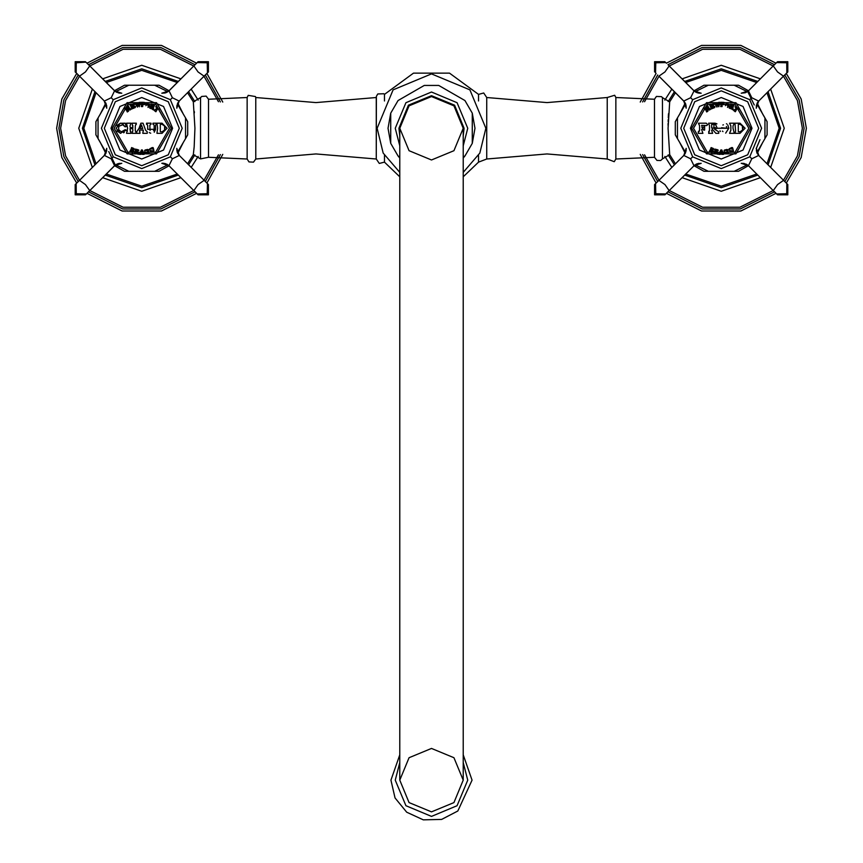 <?xml version="1.0" encoding="UTF-8"?>
<svg xmlns="http://www.w3.org/2000/svg" width="863" height="863" viewBox="0 0 863 863"><rect width="100%" height="100%" fill="white"/><g stroke="black" fill="none" stroke-linecap="round" stroke-linejoin="round"><path stroke-width="1.29" d="M431.5 748.448L409.094 757.725L399.806 780.13L409.094 802.536L431.5 811.824L453.906 802.536L463.194 780.13L453.906 757.725L431.5 748.448M399.806 780.13L409.094 802.536L431.5 811.824L409.094 802.536L399.806 780.13L399.806 128.253L409.094 105.847L431.5 96.57L453.906 105.847L463.194 128.253L463.194 780.13L453.906 802.536L431.5 811.824L453.906 802.536L463.194 780.13M431.5 159.946L409.094 150.658L399.806 128.253L409.094 105.847L431.5 96.57L453.906 105.847L463.194 128.253L453.906 150.658L431.5 159.946M399.806 135.89L398.911 128.253L408.458 105.21L431.5 95.664L454.542 105.21L464.089 128.253L463.194 135.89M472.244 113.129L474.963 128.253L472.244 143.377L472.244 113.129L464.963 100.529L438.771 85.415L424.229 85.415L398.037 100.529L390.756 113.129L390.756 143.377L388.037 128.253L390.756 113.129M463.194 157.001L464.963 155.976L463.194 157.994M399.806 157.994L398.037 155.976L399.806 157.001M398.037 155.976L390.756 143.377L398.037 155.976M472.244 143.377L464.963 155.976L472.244 143.377M424.229 85.415L398.037 100.529M464.963 100.529L438.771 85.415M478.512 155.48L478.512 162.136L486.764 159.04L486.764 97.476L547.013 102.546L607.272 97.476L607.272 159.04L607.272 97.476L614.715 95.21L615.837 97.476L654.521 99.288L654.521 157.228L615.837 159.04L615.837 97.476M384.488 155.48L384.488 162.136L399.806 176.764M384.488 101.025L384.488 94.38L383.83 93.754L377.832 93.938L376.387 96.289L376.236 159.04L315.987 153.97L255.728 159.04L255.728 97.476L315.987 102.546L376.236 97.476L376.236 159.04L379.342 163.474L384.488 162.136M478.512 101.025L478.512 94.38L449.472 73.172L413.528 73.172L384.488 94.38M675.449 92.729L669.666 101.802L668.059 128.253L669.666 154.704L662.45 158.878L662.45 97.638L661.511 96.602L656.398 96.397L654.521 99.288M668.081 125.405L668.113 123.549M668.156 121.78L668.232 119.666M668.318 117.648L668.404 116.009M668.426 115.685L668.545 113.743M668.145 154.919L674.413 164.822M684.661 175.06L721.22 187.649L757.79 175.06M768.027 164.822L780.616 128.253L768.027 91.694M668.145 101.597L674.413 91.694M684.661 81.446L721.22 68.867L757.79 81.446M664.834 156.386L671.835 167.4M682.083 177.638L721.22 191.273L760.368 177.638M770.605 167.4L784.24 128.253L770.605 89.116M664.834 100.119L671.835 89.116M682.083 78.867L721.22 65.243L760.368 78.867M640.238 154.401L656.139 183.096M666.387 193.334L701.543 211.057L740.907 211.057L776.064 193.334M786.301 183.096L801.166 157.444L806.333 128.253L801.166 99.062L786.301 73.42M640.238 102.104L656.139 73.42M666.387 63.172L701.543 45.459L740.907 45.459L776.064 63.172M762.924 114.445L767.11 121.694L767.11 134.822L756.829 152.622M748.458 165.739L738.48 171.284L703.971 171.284L693.971 165.75L694.629 165.167L669.149 190.572L694.305 165.437L696.678 163.938L701.188 163.312L697.131 163.754L693.992 165.728M668.642 65.426L694.003 90.788L703.971 85.232L738.48 85.232L748.48 90.755L747.822 91.349L748.426 90.809M764.942 138.576L764.942 117.94L756.808 103.851M677.498 138.576L675.33 134.822L675.33 121.694L677.498 117.94L677.498 138.576L685.61 152.622M685.61 103.884L677.498 117.94M255.728 159.04L253.549 162.115L248.986 161.899L247.163 159.04L247.163 97.476L248.21 95.308L255.47 96.537L255.728 97.476M247.163 97.476L208.479 99.288L208.479 157.228L247.163 159.04M187.551 163.787L193.334 154.704L194.153 146.786L194.941 128.253L193.334 101.802L200.55 97.638L200.55 158.878L208.479 157.228M194.294 111.446L194.402 112.88M100.076 142.071L95.89 134.822L95.89 121.694L106.171 103.884M115.944 91.888L121.748 93.193L118.986 93.107L114.477 90.712L124.52 85.232L159.029 85.232L169.029 90.755L168.371 91.349L168.986 90.809M162.093 163.28L167.001 164.261L169.051 165.772L159.029 171.284L124.52 171.284L114.52 165.75L121.694 163.29M98.058 117.94L98.058 138.576L106.192 152.665M185.502 117.94L187.67 121.694L187.67 134.822L185.502 138.576L185.502 117.94L177.39 103.884M177.39 152.622L185.502 138.576M194.855 101.597L188.587 91.694M178.339 81.446L141.78 68.867L105.21 81.446M94.973 91.694L82.384 128.253L94.973 164.822M194.855 154.919L188.587 164.822M178.339 175.06L141.78 187.649L105.21 175.06M198.166 100.119L191.165 89.116M180.917 78.867L141.78 65.243L102.632 78.867M92.395 89.116L78.76 128.253L92.395 167.4M198.166 156.386L191.165 167.4M180.917 177.638L141.78 191.273L102.632 177.638M222.762 102.104L206.861 73.42M196.613 63.172L161.457 45.459L122.093 45.459L86.936 63.172M76.699 73.42L61.834 99.062L56.667 128.253L61.834 157.444L76.699 183.096M222.762 154.401L206.861 183.096M196.613 193.334L161.457 211.057L122.093 211.057L86.936 193.334M715.535 152.46L715.664 153.733L714.079 153.398L714.596 152.255M718.361 150.238L717.552 149.687L716.84 152.19L718.21 154.272L717.002 154.013L715.934 152.028M716.84 152.19L717.811 152.158M715.017 150.302L714.629 152.136L714.866 149.116L717.552 149.687M714.866 149.116L714.92 149.731M717.185 151.618L716.646 151.683L716.991 150.043L716.085 149.882M716.15 149.871L717.638 150.712M745.125 128.253L740.055 133.323L734.985 133.323L735.567 130.917L734.985 123.182L740.055 123.182L745.125 128.253M732.989 128.253L734.262 133.323L729.548 133.323L730.821 130.151L730.821 125.998L729.548 123.182L734.262 123.182L732.989 125.998L732.989 128.253M725.686 133.064L728.825 128.253L719.408 128.253L728.825 128.253L727.854 124.995M717.261 128.253L714.596 129.245L718.76 131.877L718.76 133.323L715.859 133.323L712.353 129.31L711.695 130.313L712.601 133.323L708.62 133.323L709.526 130.313L709.526 125.836L708.62 123.182L714.995 123.182L717.261 128.253L721.22 128.253M704.64 128.253L704.64 130.065L703.69 130.065L702.967 128.803L701.63 129.526L702.967 133.323L698.264 133.323L698.264 131.877L699.602 130.367L699.602 125.728L698.512 123.182L706.268 123.182L707.682 124.628L706.743 125.534L701.63 125.362L702.353 127.702L704.64 126.44L704.64 128.253M748.901 128.253L735.06 152.222L707.38 152.222L693.539 128.253L707.38 104.283L735.06 104.283L748.901 128.253M719.052 154.326L720.821 149.989L721.77 149.989L723.539 153.679L723.539 154.326L721.63 154.326L721.846 152.956L720.206 152.956L720.422 154.326L719.052 154.326L719.052 153.679M727.638 149.579L728.038 150.712L725.147 150.184L727.984 151.316L727.984 153.236L724.413 153.7L724.381 152.611L727.229 152.837L724.348 151.866L724.186 150.313L726.894 149.428M732.266 147.595L732.924 148.598L729.969 148.738L733 149.202L733.431 151.079L730.055 152.33L729.753 151.284L732.601 150.863L729.58 150.561L729.073 149.083L731.511 147.616M718.35 153.636L718.21 154.272M713.96 153.366L714.089 152.729M710.087 150.594L711.058 147.519L713.216 148.479L713.032 150.453L711.565 152.492L709.289 151.489L711.058 148.209M750.734 128.253L735.977 102.697L706.463 102.697L691.705 128.253L706.463 153.819L735.977 153.819L750.734 128.253M758.706 128.253L747.725 154.757L721.22 165.739L694.715 154.757L683.744 128.253L694.715 101.748L721.22 90.777L747.725 101.748L758.706 128.253M761.598 128.253L749.774 99.698L721.22 87.875L692.665 99.698L680.842 128.253L692.665 156.807L721.22 168.641L749.774 156.807L761.598 128.253M758.717 101.014L756.355 105.513L756.279 108.22L756.355 105.513L758.75 100.971L756.366 105.502L756.279 108.22L757.164 103.15L758.976 100.744L756.355 105.523L756.279 108.22L756.366 105.502L758.48 101.251L756.366 105.48L756.279 108.22L756.355 105.523L758.674 101.047L783.539 76.181L758.653 101.068L756.247 108.155M741.306 93.226L748.448 90.788L773.302 65.933L748.448 90.788L751.802 97.681L758.609 101.111M758.07 101.748L757.638 102.341M693.992 90.788L701.123 93.236M700.907 93.226L695.999 92.244L693.949 90.734L696.128 92.319L701.188 93.193L697.175 92.773L693.906 90.691L697.207 92.783L701.188 93.193L696.096 92.309L693.895 90.691M694.035 90.82L690.648 97.681L683.755 101.036L658.9 76.181L664.909 71.942L669.149 65.933L694.068 90.852M699.72 93.258L700.551 93.258M683.733 101.014L686.193 108.177M658.9 76.181L684.035 101.338L685.546 103.711L686.161 108.22L683.701 100.982L685.869 104.606L684.1 101.403L686.117 105.664L686.161 108.22M683.733 155.502L658.9 180.335L683.787 155.448L686.204 148.36M683.787 155.448L690.648 158.835L694.003 165.718L701.144 163.29M756.258 148.339L758.685 155.48L787.8 184.596L758.685 155.48L751.802 158.835L748.448 165.718L773.302 190.572L748.415 165.685L741.328 163.28M758.771 155.556L756.905 152.794L756.279 148.296L758.922 155.707L757.045 153.129L756.279 148.296M748.512 90.723L745.761 92.578L741.252 93.193L745.211 92.794L748.674 90.561L746.107 92.417L741.252 93.193M784.046 75.674L787.8 71.92L783.539 76.181L777.531 71.942L773.302 65.933L776.624 62.611L773.809 65.426M776.624 62.611L777.563 61.672L776.624 62.611L786.689 62.783L786.873 72.848M773.809 191.079L777.563 194.833L773.302 190.572L777.531 184.563L783.539 180.335M658.393 180.842L654.639 184.596L658.9 180.335L664.909 184.563L669.149 190.572L664.888 194.833L668.642 191.079M714.888 103.7L714.413 103.085L716.268 102.783L716.916 105.243L717.477 102.87L718.739 104.952L718.599 102.417L719.925 102.212L718.76 106.796L717.487 104.703L716.937 107.077L714.888 103.7M729.343 105.761L725.427 104.714L729.343 105.761L727.509 107.411M710.109 105.577L711.047 107.897L709.602 104.908L713.561 103.873L711.134 104.995L711.446 105.955L713.205 105.167L713.615 105.718L711.759 106.537L711.932 107.562L714.877 106.365L714.726 107.53L711.231 108.932L711.069 108.134M730.033 106.969L730.993 104.089L733.464 105.297L732.169 107.551L733.183 109.525L731.889 109.364L731.166 107.055L730.648 108.76L729.084 107.994L730.918 105.113M706.452 110.637L704.176 108.501L705.179 107.767L708.857 108.9L706.581 106.753L707.919 105.869L708.372 107.497L710.422 109.331L709.429 110.054L705.751 108.932L708.027 111.079L706.732 112.017L705.395 109.191M735.093 109.741L736.517 107.918L735.19 107.185L735.686 106.559L738.771 108.965L738.577 109.569L737.261 108.49L735.298 111.769L733.809 110.615L736.517 107.821M721.09 103.031L720.983 105.534L720.907 102.212L723.809 102.341L723.701 104.66L722.04 104.66L722.169 106.624L720.724 106.559L720.907 105.761M742.277 125.308L742.622 130.324M741.414 131.543L740.799 131.78M738.243 131.51L738.264 124.531M740.842 124.38L741.414 124.606M738.609 131.877L740.055 131.877L742.806 129.882L743 127.012M742.806 126.268L740.055 124.272L738.609 124.272M730.821 130.151L730.691 130.82M730.691 125.329L730.821 125.998M726.959 124.099L726.43 123.776M726.398 126.376L726.657 128.253L721.597 127.756M722.87 125.038L723.356 124.779M723.032 131.575L722.417 131.09M719.947 130.788L720.389 131.521M721.587 128.253L726.657 128.253M714.995 123.182L716.948 123.894M709.526 130.313L708.62 131.877M715.427 127.465L713.906 128.177L713.906 124.272L711.716 124.412M713.906 124.272L715.265 124.822M711.91 128.177L713.906 128.177L711.695 127.961L711.695 124.488M699.602 130.367L699.429 131.068M699.062 131.521L698.264 131.877M702.967 128.803L702.353 128.803M703.658 129.31L703.69 130.065L704.64 130.065M703.69 126.98L704.64 126.44M703.194 127.67L701.846 127.497M698.922 124.466L698.512 123.182M726.355 103.355L725.351 105.685M728.243 104.002L728.426 105.513L726.333 104.952L727.056 103.83M726.333 104.952L728.426 105.513L727.595 106.699M711.058 108.209L711.231 108.932M714.305 106.527L714.877 106.365M713.151 105.146L713.625 105.761M729.602 107.357L729.084 107.994M733.28 109.321L733 109.903M732.169 107.551L733.086 107.756M734.046 105.858L733.464 105.297M730.907 104.703L730.993 104.089M731.964 105.157L731.328 106.634L732.094 107.012L732.838 105.502L733.302 106.343M733.086 106.829L731.295 106.613M732.838 105.502L732.061 105.124M706.538 111.435L706.732 112.017M709.936 108.965L710.422 109.331M708.091 107.088L709.213 108.641M708.07 106.397L707.876 105.815M734.456 110.097L733.809 110.615M735.643 111.025L735.298 111.769M737.261 108.49L735.826 110.324M738.771 108.965L738.577 109.569M735.157 106.893L735.686 106.559M720.864 105.815L720.724 106.559M724.499 102.611L723.809 102.341M723.528 104.132L723.302 102.773L722.126 102.762M722.126 104.132L723.237 104.175L722.104 104.132L722.115 102.794M723.539 153.679L723.539 154.326M721.026 150.701L720.443 152.298L721.608 152.298L721.026 150.701M724.963 149.795L724.035 150.496M727.229 152.837L726.689 153.118M724.704 153.733L725.859 153.851M728.394 152.794L728.523 152.212M727.984 151.316L727.477 151.068M724.769 150.529L725.837 149.925M727.024 150.162L728.038 150.712L727.865 149.623M729.71 148.404L728.965 149.288M732.601 150.863L732.148 151.252M730.346 152.298L731.5 152.158M733 149.202L732.439 149.083M729.688 149.159L730.594 148.339M731.802 148.296L732.924 148.598L732.504 147.584M709.289 151.489L709.559 150.896M711.565 152.492L712.331 152.578M713.367 151.392L713.032 150.453M713.82 149.223L713.216 148.479M711.436 150.065L712.029 150.324L711.241 150.14L710.724 151.651L711.328 151.92L712.029 150.324L712.547 151.122M712.363 151.651L711.328 151.92M712.439 149.903L712.072 148.404M712.169 148.404L712.946 148.932M711.975 148.479L711.533 149.472M716.063 149.925L715.74 151.424L716.646 151.683M156.397 107.314L158.619 109.062M155.707 106.893L156.246 106.559M157.864 108.468L155.858 111.769L154.369 110.615L157.088 107.853L155.642 109.741M155.858 111.769L156.192 111.025M155.016 110.097L154.369 110.615M157.81 108.49L156.386 110.324M158.447 108.9L157.918 108.479M159.331 108.965L159.137 109.569M116.063 128.253L120.237 123.301L125.264 123.182L126.203 126.516L125.157 126.807L123.204 124.552L118.975 126.246L118.598 128.253L118.975 130.076L121.327 131.856L125.221 129.709L126.203 130.173L120.237 133.236L116.063 128.253M127.616 128.253L126.57 123.182L130.917 123.182L130.011 126.03L130.367 127.843L132.902 127.476L131.996 123.182L136.343 123.182L135.297 126.03L135.297 130.486L136.343 133.323L131.996 133.323L132.902 130.486L132.546 128.468L130.011 128.835L130.917 133.323L126.57 133.323L127.616 128.253M139.029 128.253L140.874 123.182L143.042 123.182L145.653 130.345L147.206 131.877L147.206 133.323L142.794 133.323L143.236 130.065L139.526 130.065L139.968 133.323L136.71 133.323L136.71 131.877L139.029 128.253M154.024 124.876L152.999 124.272L152.999 123.182L156.624 123.182L155.61 125.426L155.61 129.342L147.649 129.342L147.649 125.426L146.483 123.182L150.971 123.182L150.971 124.272L149.871 125.081M150.086 130.389L149.817 125.426M149.817 129.342L154.164 129.342L153.603 130.798M154.164 125.426L154.164 129.342M157.562 128.253L156.99 123.182L162.061 123.182L167.131 128.253L162.061 133.323L156.99 133.323L157.562 128.253M114.099 128.253L127.94 104.283L155.62 104.283L169.461 128.253L155.62 152.222L127.94 152.222L114.099 128.253M135.437 103.7L134.962 103.085L136.829 102.783L137.476 105.243L138.037 102.87L139.299 104.952L139.159 102.417L140.486 102.244L139.31 106.796L138.048 104.703L137.487 107.077L135.437 103.7M149.903 105.761L145.976 104.714L149.903 105.761L148.058 107.411M130.658 105.577L131.597 107.897L130.151 104.908L134.11 103.873L131.683 104.995L131.996 105.955L133.765 105.167L134.175 105.718L132.309 106.537L132.492 107.562L135.437 106.365L135.275 107.53L131.78 108.932L131.629 108.134M150.594 106.969L151.554 104.089L154.024 105.297L152.719 107.551L153.841 109.321L153.549 109.903L152.438 109.364L151.694 107.044L151.208 108.76L149.644 107.994L151.467 105.113M127.012 110.637L124.736 108.501L125.728 107.767L129.418 108.9L127.141 106.753L128.619 106.073L128.781 107.292L130.982 109.331L129.989 110.054L126.3 108.932L128.576 111.079L127.293 112.017L125.955 109.191M157.055 107.81L156.527 107.4M141.651 103.031L141.532 105.534L141.467 102.212L144.358 102.341L144.261 104.66L142.589 104.66L142.719 106.624L141.273 106.559L141.467 105.761M171.295 128.253L156.537 102.697L127.023 102.697L112.266 128.253L127.023 153.819L156.537 153.819L171.295 128.253M179.256 128.253L168.285 154.757L141.78 165.739L115.275 154.757L104.294 128.253L115.275 101.748L141.78 90.777L168.285 101.748L179.256 128.253M182.158 128.253L170.335 99.698L141.78 87.875L113.226 99.698L101.403 128.253L113.226 156.807L141.78 168.641L170.335 156.807L182.158 128.253M104.196 155.588L105.879 153.269L106.721 148.296L106.634 151.003L104.52 155.264L106.634 151.025L106.721 148.296L106.645 150.993L104.326 155.469L79.461 180.335L104.347 155.448L106.753 148.36M104.315 155.48L106.645 151.003L106.721 148.296L106.645 151.003L104.25 155.545L106.634 151.003L106.721 148.296L105.815 153.398L104.024 155.761M114.477 165.793L119.299 163.344L114.337 165.944L117.239 163.938L121.748 163.312L118.112 163.614L114.952 165.351L89.698 190.572L114.552 165.718L111.198 158.835L104.391 155.405M104.93 154.768L105.362 154.175M167.767 164.725L161.813 163.312L165.146 163.528L168.49 165.254L164.509 163.387L161.813 163.312L166.904 164.207L169.105 165.825L166.904 164.207L161.813 163.312L165.178 163.538L168.512 165.275L193.851 190.572L168.965 165.685L161.877 163.28M176.807 148.339L179.245 155.48L172.352 158.835L168.943 165.674M163.28 163.247L162.449 163.258M179.245 155.48L208.361 184.596L178.965 155.178L177.454 152.794L176.839 148.296L179.299 155.534L177.131 151.899L178.932 155.146L176.883 150.842L176.839 148.296M179.267 101.014L204.1 76.181L179.213 101.068L176.796 108.155M179.213 101.068L172.352 97.681L168.997 90.788L193.851 65.933L168.695 91.068L166.322 92.578L161.813 93.193L165.167 92.977L168.522 91.23L165.081 92.999L169.224 90.561L166.624 92.438L161.813 93.193M168.997 90.788L161.856 93.226M114.272 90.496L116.678 92.319L121.748 93.193L119.008 93.118L115.059 91.251L119.008 93.118L121.748 93.193L119.029 93.118L114.628 90.863L89.698 65.933L114.585 90.82L121.672 93.236M114.585 90.82L111.198 97.681L104.315 101.036L106.742 108.177L104.078 100.809L106.095 103.722L106.721 108.22L106.667 105.642L104.639 101.392L106.688 105.771L104.304 101.025L76.127 72.848L104.078 100.809M78.954 180.842L75.2 184.596L79.461 180.335L85.469 184.563L89.698 190.572L86.376 193.905L89.191 191.079M86.376 193.905L85.437 194.833L86.376 193.905L76.311 193.722L76.127 183.657M194.358 191.079L198.112 194.833L193.851 190.572L198.091 184.563L204.1 180.335M76.127 72.848L75.2 71.92L76.127 72.848L76.311 62.783L85.922 62.158L89.698 65.933L85.469 71.942L79.461 76.181M89.191 65.426L86.376 62.611M204.607 75.674L208.361 71.92L204.1 76.181L198.091 71.942L193.851 65.933L198.112 61.672L194.358 65.426M139.601 154.326L141.381 149.989L142.319 149.989L144.099 153.679L144.099 154.326L142.179 154.326L142.395 152.956L140.766 152.956L140.982 154.326L139.601 154.326L139.601 153.679M148.188 149.579L148.598 150.712L145.696 150.184L148.544 151.316L148.533 153.236L144.962 153.7L144.941 152.611L147.778 152.837L144.898 151.866L144.747 150.313L147.444 149.428M152.827 147.595L153.474 148.598L150.529 148.738L153.56 149.202L153.981 151.079L150.604 152.33L150.313 151.284L153.161 150.863L150.13 150.561L149.633 149.083L152.071 147.616M135.577 150.302L135.178 152.136L135.415 149.116L138.112 149.687L137.39 152.19L138.77 154.272L137.562 154.013L136.3 151.953L136.214 153.733L134.509 153.366L135.146 152.255M130.647 150.594L131.618 147.519L133.765 148.479L133.582 150.453L132.115 152.492L129.849 151.489L131.608 148.209M120.798 133.312L116.85 130.971M116.85 125.567L120.237 123.301M123.582 132.794L124.315 132.363M125.221 129.709L124.337 130.896M123.474 131.478L121.327 131.856M118.975 126.246L118.641 127.497M118.641 128.824L118.975 130.076M122.179 124.283L125.157 126.807M124.153 123.323L125.264 123.182M123.42 123.441L122.88 123.323M121.154 123.193L120.529 123.247M127.476 131.1L127.012 131.661M130.917 131.823L130.14 131.1M132.783 128.565L130.367 128.468M132.816 130.993L132.373 131.608M135.405 131.036L135.297 130.486M135.588 124.984L136.343 124.272M132.794 125.48L132.902 126.03M132.665 127.81L130.367 127.843M139.968 131.877L139.504 131.51M143.236 130.065L139.526 130.065M143.398 130.507L143.161 131.618M142.708 128.619L141.381 124.962L140.054 128.619L142.708 128.619M149.267 132.546L150.712 133.215M154.294 132.298L155.61 129.342M156.052 124.596L156.624 124.412M146.483 124.272L147.293 124.606M164.628 125.825L164.628 130.324M163.452 131.521L162.816 131.78M160.248 131.51L160.259 124.531M162.837 124.38L163.431 124.617M160.604 131.877L162.061 131.877L164.811 129.882L165.006 127.012M164.811 126.268L162.061 124.272L160.604 124.272M144.099 153.679L144.099 154.326M141.575 150.701L140.993 152.298L142.158 152.298L141.575 150.701M145.513 149.795L144.585 150.496M147.778 152.837L147.249 153.118M145.254 153.733L146.408 153.851M148.954 152.794L149.072 152.212M148.544 151.316L148.026 151.068M145.329 150.529L146.386 149.925M147.573 150.162L148.598 150.712L148.425 149.623M150.259 148.404L149.515 149.288M153.161 150.863L152.697 151.252M150.896 152.298L152.05 152.158M153.56 149.202L152.999 149.083M150.248 149.159L151.144 148.339M152.352 148.296L153.474 148.598L153.064 147.584M134.509 153.366L134.65 152.729M138.9 153.636L138.77 154.272M137.39 152.19L138.36 152.158M138.921 150.238L138.112 149.687M135.48 149.731L135.415 149.116M137.746 151.618L137.195 151.683L137.551 150.043L136.645 149.882M136.699 149.871L138.199 150.712M136.613 149.925L136.3 151.424L137.195 151.683M129.849 151.489L130.119 150.896M132.115 152.492L132.891 152.578M133.916 151.392L133.582 150.453M134.369 149.223L133.765 148.479M131.985 150.065L132.589 150.324L131.802 150.14L131.284 151.651L131.877 151.92L132.589 150.324L133.096 151.122M132.891 151.683L131.877 151.92M132.999 149.903L132.622 148.404M132.729 148.404L133.495 148.932M132.535 148.479L132.093 149.472M146.904 103.355L145.901 105.685M148.803 104.013L148.986 105.513L146.883 104.952L147.605 103.83M146.883 104.952L148.986 105.513L148.156 106.699M131.608 108.209L131.78 108.932M134.865 106.527L135.437 106.365M133.7 105.146L134.186 105.761M150.162 107.357L149.644 107.994M153.841 109.321L153.549 109.903M152.719 107.551L153.636 107.756M154.606 105.858L154.024 105.297M151.467 104.703L151.554 104.089M153.636 106.829L152.654 107.012L153.387 105.502L152.546 105.135M153.387 105.502L153.841 106.44M152.514 105.157L151.845 106.537M127.098 111.435L127.293 112.017M130.486 108.965L130.982 109.331M128.641 107.088L129.763 108.641M128.619 106.397L128.425 105.815M141.413 105.815L141.273 106.559M145.318 104.078L145.459 103.366M144.089 104.132L144.304 102.967M142.686 104.132L143.797 104.175L142.665 104.132L142.675 102.794M143.851 102.773L142.751 102.729M463.194 762.601L467.714 780.13L457.11 805.74L431.5 816.344L405.89 805.74L395.286 780.13L399.806 762.601M463.194 145.793L467.714 128.253L457.11 102.643L431.5 92.039L405.89 102.643L395.286 128.253L399.806 145.793M679.526 142.093L685.233 153.452M712.353 171.284L730.087 171.284M757.207 153.452L762.914 142.093M762.914 114.423L757.207 103.064M730.087 85.232L712.353 85.232M685.233 103.064L679.526 114.423M644.585 154.833L658.976 180.259M669.224 190.496L702.579 207.196L739.871 207.196L773.226 190.496M783.464 180.259L797.466 155.912L802.331 128.253L797.466 100.593L783.464 76.257M644.585 101.683L658.976 76.257M669.224 66.009L702.579 49.32L739.871 49.32L773.226 66.009M642.579 154.585L657.682 181.554M667.93 191.791L702.104 208.954L740.346 208.954L774.521 191.791M784.758 181.554L799.16 156.613L804.154 128.253L799.16 99.903L784.758 74.962M642.579 101.92L657.682 74.962M667.93 64.714L702.104 47.562L740.346 47.562L774.521 64.714M734.143 85.232L747.336 91.705M747.358 164.79L734.143 171.284M695.103 164.811L708.296 171.284M708.296 85.232L695.103 91.705M100.086 142.093L105.793 153.452M132.913 171.284L150.647 171.284M177.767 153.452L183.474 142.093M183.474 114.423L177.767 103.064M150.647 85.232L132.913 85.232M105.793 103.064L100.086 114.423M128.857 171.284L115.664 164.811M115.642 91.715L128.857 85.232M167.907 91.715L154.704 85.232M154.704 171.284L167.897 164.811M218.415 101.683L204.024 76.257M193.776 66.009L160.421 49.32L123.129 49.32L89.774 66.009M79.536 76.257L65.534 100.593L60.669 128.253L65.534 155.912L79.536 180.259M218.415 154.833L204.024 180.259M193.776 190.496L160.421 207.196L123.129 207.196L89.774 190.496M220.421 101.92L205.318 74.962M195.07 64.714L160.896 47.562L122.654 47.562L88.479 64.714M78.242 74.962L63.84 99.903L58.846 128.253L63.84 156.613L78.242 181.554M220.421 154.585L205.318 181.554M195.07 191.791L160.896 208.954L122.654 208.954L88.479 191.791M752.007 128.253L742.989 106.494L721.22 97.476L699.462 106.494L690.443 128.253L699.462 150.022L721.22 159.04L742.989 150.022L752.007 128.253M751.802 97.681L749.753 99.687M690.648 97.681L692.655 99.72M690.648 158.835L692.687 156.829M751.802 158.835L749.796 156.786M665.815 62.611L655.751 62.783L655.578 72.848M786.873 183.657L786.689 193.722L776.624 193.905M665.815 193.905L655.751 193.722L655.578 183.657M172.557 128.253L163.538 106.494L141.78 97.476L120.011 106.494L110.993 128.253L120.011 150.022L141.78 159.04L163.538 150.022L172.557 128.253M111.198 158.835L113.247 156.829M172.352 158.835L170.345 156.786M172.352 97.681L170.313 99.687M111.198 97.681L113.204 99.72M197.185 193.905L207.249 193.722L207.422 183.657M197.185 62.611L207.249 62.783L207.422 72.848M399.806 754.812L390.939 780.13L395.071 797.973L406.635 812.18L423.28 819.85L441.586 819.419L457.843 810.972L472.061 780.13L463.194 754.812M463.194 172.384L479.839 153.053L485.826 128.253L469.914 89.849L431.511 73.938L393.096 89.838L377.174 128.253L383.161 153.053L399.806 172.384M463.194 176.764L478.512 162.136M478.512 94.38L483.658 93.042L486.764 97.465L486.764 159.04L547.013 153.97L607.272 159.04L614.219 161.748L615.837 159.04M654.521 157.228L656.98 160.453L660.573 160.475L662.45 158.878M766.991 92.729L779.17 128.253L766.991 163.787M756.754 174.024L721.22 186.203L685.697 174.024M675.449 163.787L669.666 154.704M756.754 82.481L721.22 70.313L685.697 82.481M669.666 101.802L662.45 97.638M208.479 99.288L206.16 96.127L201.705 96.451L200.55 97.638M193.334 154.704L200.55 158.878M96.009 92.729L83.83 128.253L96.009 163.787M106.246 174.024L141.78 186.203L177.303 174.024M106.246 82.481L141.78 70.313L177.303 82.481M187.551 92.729L193.334 101.802M754.208 104.962L747.671 91.456M693.928 90.723L698.447 93.118L701.188 93.193L695.362 91.877M684.855 154.089L686.161 148.296L686.074 151.036L683.658 155.577L686.085 151.003L686.161 148.296L685.276 153.366L683.464 155.761L685.265 153.398L686.161 148.296L686.085 151.025L683.69 155.545M693.928 165.793L698.739 163.344L693.938 165.782M693.776 165.955L696.376 164.078L701.188 163.312M747.056 164.617L741.252 163.312L744.014 163.398L748.512 165.793L743.992 163.398L741.252 163.312L746.333 164.197L748.545 165.825L743.971 163.398L741.252 163.312L746.322 164.197L748.728 166.02M748.534 165.815L746.29 164.186L741.252 163.312M759.958 139.677L756.247 148.663M758.922 155.707L756.312 150.734L758.75 155.545M757.585 102.417L756.279 108.22M777.563 61.672L787.8 61.672L787.8 71.92M654.639 71.92L654.639 61.672L664.888 61.672M777.563 194.833L787.8 194.833L787.8 184.596M654.639 184.596L654.639 194.833L664.888 194.833M108.792 151.543L115.329 165.049M131.608 128.468L132.255 127.843M178.145 102.417L176.839 108.22L176.926 105.469L179.342 100.939L176.915 105.502L176.839 108.22L176.915 105.502L179.321 100.96M179.31 100.96L177.735 103.129L176.818 108.015L177.746 103.107L179.31 100.971M114.455 90.691L119.029 93.118L121.748 93.193M105.415 154.089L106.721 148.296M114.326 165.955L116.893 164.089L121.748 163.312M85.437 194.833L75.2 194.833L75.2 184.596M208.361 184.596L208.361 194.833L198.112 194.833M85.437 61.672L75.2 61.672L75.2 71.92M208.361 71.92L208.361 61.672L198.112 61.672"/></g></svg>
